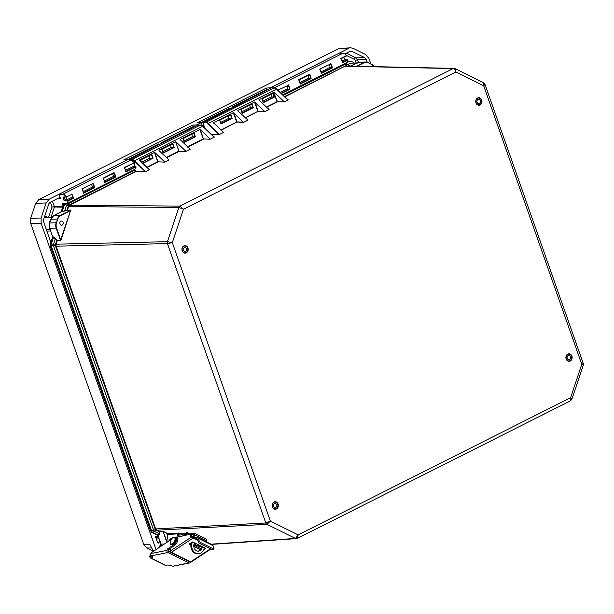 <?xml version="1.0" encoding="UTF-8"?>
<svg xmlns="http://www.w3.org/2000/svg" width="614" height="614" viewBox="0 0 614 614"><rect width="100%" height="100%" fill="white"/><g stroke="black" fill="none" stroke-linecap="round" stroke-linejoin="round"><path stroke-width="0.92" d="M202.873 122.723L271.288 87.94L274.297 87.925M204.777 128.126L202.927 122.347L271.373 87.917M204.639 127.996L202.881 122.447M129.009 159.863L197.485 125.102L200.494 125.087M131.887 159.832A4.996 2.594 63.3 0 1 134.136 160.968L145.081 171.452L145.326 171.153L134.389 160.668A5.273 2.74 -116.7 0 0 132.01 159.471L129.124 159.51L197.57 125.079M157.629 535.239L151.758 532.323M157.836 535.362L158.596 535.247L159.932 531.831L156.417 530.435A0.829 0.43 116.4 0 1 156.808 530.197L155.634 528.854L55.974 245.73L55.437 245.707L55.552 246.191L155.127 528.953L265.816 522.974L270.39 521.117L266.952 524.318L156.808 530.197L159.801 531.686L162.933 531.44L159.932 531.831M155.127 528.953L156.209 530.312L152.771 532.361L151.911 532.407L150.775 531.056L50.417 246.06L50.402 244.149L52.712 237.234M55.974 245.73L56.035 244.38L55.513 244.357L55.437 245.707L53.433 245.73L53.418 244.38L55.39 238.508L57.002 240.166L52.704 236.781M56.035 244.38L55.582 244.096L56.833 240.35L60.54 240.473L56.181 228.093L49.604 228.208L52.65 236.866L50.294 244.188L51.269 244.134L53.618 236.92L52.75 236.897L49.703 228.239A6.938 5.749 -91.3 0 1 49.657 222.936L50.908 219.175A6.938 5.749 -91.3 0 1 53.994 215.422L61.016 211.884M68.776 206.327L68.292 206.174L68.691 206.519L69.75 205.168L180.002 206.112L183.494 209.213L178.889 207.463L68.691 206.519L67.494 210.111L70.702 210.118L66.934 210.18L61.208 211.776M219.774 120.16L221.017 123.967L232.153 118.356L228.868 118.31L228.799 115.616M213.641 123.168L213.48 122.7L233.366 112.684L236.659 122.048L220.81 130.03M232.153 118.356L230.826 114.595L219.689 120.198L221.017 123.967M183.041 138.657L184.292 142.463L195.421 136.853L192.144 136.807L192.067 134.113M180.209 140L180.048 139.531L199.934 129.523L203.234 138.887L187.377 146.869M195.421 136.853L194.093 133.092L182.964 138.695L184.292 142.463M221.063 130.275L236.659 122.048L243.505 122.401L233.366 112.684M213.48 122.7L223.619 132.417L219.121 134.658L219.121 133.99L208.184 123.506L207.939 123.805L218.876 134.289L211.086 134.167M245.393 118.026L257.819 111.395L264.611 111.38L254.518 102.031L257.819 111.395L245.139 117.781M237.971 110.911L247.949 120.167L243.505 122.401M237.81 110.451L254.518 102.031M253.306 107.703L251.986 103.943L240.849 109.545L242.177 113.314L253.306 107.703L250.028 107.657M259.131 100.259L269.109 109.515L264.665 111.748M266.553 107.373L277.482 101.87L273.936 92.929L277.029 101.724L284.297 101.863L274.235 92.223L273.936 92.929M283.845 101.962L274.235 92.223M134.136 160.968L202.681 126.277L213.626 136.761L214.463 136.999L210.08 139.24L203.234 138.887L210.08 139.24M180.048 139.531L190.194 149.256L185.75 151.489L179.142 151.389L175.604 141.773L178.904 151.136L166.225 157.522M159.057 150.653L169.034 159.909L164.59 162.142L157.744 161.789L164.59 162.142M139.923 160.561L149.471 169.71L145.326 171.82L136.377 171.314L134.927 169.955A3.745 1.949 -116.7 0 0 134.451 169.518M287.482 99.568L276.484 89.114L287.421 99.591L288.265 99.836L284.297 101.863M288.143 99.859L276.638 89.107L274.189 87.894L205.805 122.309L202.988 122.332M258.962 99.79L273.921 92.261M344.362 63.81L345.705 65.836L284.474 96.613M240.934 109.507L242.177 113.314M262.086 98.854L263.337 102.653L274.466 97.05L271.188 96.997L271.112 94.31M274.466 97.05L273.138 93.282L262.009 98.892L263.337 102.653M249.952 104.963L250.036 107.65M158.888 150.192L175.604 141.773M174.269 147.506L172.941 143.745L161.804 149.348L163.132 153.116L174.269 147.506L170.984 147.46M176.049 141.895L185.689 151.121M187.638 147.114L203.472 139.14L200.387 129.638L199.934 129.523M147.16 167.492L157.99 162.042L154.897 152.548L154.444 152.425L157.744 161.789L146.907 167.246M154.897 152.548L164.529 161.781M139.493 159.962L154.444 152.425M200.387 129.638L210.019 138.871M214.347 137.022L202.681 126.277A5.273 2.74 63.3 0 0 200.302 125.079L202.843 126.269L213.687 136.738M142.824 163.339L153.109 158.166L149.831 158.113M153.109 158.166L151.781 154.398L140.652 160.008L141.312 161.889M161.889 149.309L163.132 153.116M170.907 144.766L170.991 147.452M149.755 155.419L149.839 158.113M66.634 203.61L67.356 204.14L134.673 170.247L135.855 171.459A0.829 0.43 -116.7 0 0 136.247 171.682L145.326 171.82M69.497 205.337A0.829 0.499 49.7 0 1 69.006 205.176L68.292 206.174L66.573 205.099A2.494 0.691 -57.9 0 1 67.356 204.14L69.359 204.946A0.829 0.43 63.3 0 0 69.75 205.168L136.377 171.314M284.766 96.889L345.705 65.836L346.856 65.898L346.05 64.363A2.494 1.42 152.1 0 0 344.93 64.363L283.238 95.431M346.004 66.089L347.156 66.135L346.004 66.089M64.654 211.147L66.934 210.18L68.185 206.434M159.793 532.046L159.655 533.927L154.505 531.432A2.494 0.66 -123.3 0 1 153.707 530.481L155.802 529.191M156.417 530.435L156.209 530.312A0.829 0.468 123.7 0 1 156.654 530.112M62.037 211.776L64.608 210.97L66.573 205.099L64.493 204.631L62.152 211.63L61.27 211.669L63.633 204.623L61.07 211.838L53.925 215.437L60.471 215.268L70.541 210.579L60.717 215.522A6.654 5.518 88.7 0 0 57.762 219.129L56.503 222.89L57.394 219.029L50.816 219.213L49.557 222.966L56.135 222.782A6.938 5.749 -91.3 0 0 56.181 228.093L56.549 227.978L60.732 239.867L70.541 210.579L61.101 239.967L60.54 240.688L57.294 240.588L56.089 244.18L167.43 241.709L172.311 242.614L167.445 243.62L55.552 246.191M50.356 244.28L50.31 246.03L150.668 531.033L153.707 530.481L53.433 245.73L50.379 245.938M159.655 533.927L158.727 535.4L152.771 532.361A2.494 2.042 -93.1 0 1 151.643 531.01L51.292 246.037A2.494 2.034 -91.3 0 1 51.269 244.134L55.582 244.096M211.024 544.181L295.449 538.44L266.952 524.318A2.494 2.042 86.9 0 1 265.816 522.974L167.445 243.62A2.494 2.034 88.7 0 1 167.43 241.709L178.889 207.463A2.494 2.042 -89.5 0 1 180.002 206.112L453.117 68.576C454.368 68.799 455.296 69.95 455.903 72.03L483.694 85.806L581.773 364.309L570.59 397.711L298.181 534.886L297.445 538.324L296.355 538.624A2.494 2.072 -93.9 0 1 296.355 538.624L296.355 538.624A2.494 2.072 -93.9 0 1 295.449 538.44L298.181 534.886L270.39 521.117L172.311 242.614L183.494 209.213L455.903 72.03L455.151 68.676L483.625 82.79L483.694 85.806L484.953 84.295L583.285 363.519L581.773 364.309L583.3 365.138L571.872 399.261L570.59 397.711L570.536 400.804L297.445 538.324M62.16 225.108A2.111 1.75 88.7 0 0 61.431 221.055A2.111 1.75 88.7 0 0 61.523 225.269A2.111 1.75 88.7 0 0 62.16 225.108M190.302 543.306L191.084 542.791M191.131 543.597L190.532 543.298M167.561 533.934L163.838 531.709L167.975 533.758M167.185 542.154L163.063 531.586L166.862 542.377M483.195 82.69L484.953 84.295M349.535 66.089L345.36 63.495L350.632 66.112M275.586 507.563A2.164 1.796 -91.3 0 1 274.573 503.403A2.164 1.796 -91.3 0 1 275.586 507.563M274.281 502.198A3.415 2.832 -91.3 0 1 275.003 502.068A3.415 2.832 -91.3 0 1 277.912 505.414A3.415 2.832 -91.3 0 1 275.156 508.891A3.415 2.832 -91.3 0 1 272.286 505.99A3.415 2.832 -91.3 0 1 274.281 502.198M183.125 249.668A2.164 1.796 -91.3 0 1 186.694 249.353A2.164 1.796 -91.3 0 1 183.125 249.668M187.707 248.977A3.415 2.832 88.7 0 0 184.822 245.984A3.415 2.832 88.7 0 0 182.074 249.461A3.415 2.832 88.7 0 0 184.975 252.807A3.415 2.832 88.7 0 0 187.707 248.977M479.396 103.444A2.164 1.796 -91.3 0 1 476.901 101.487A2.164 1.796 -91.3 0 1 480.447 101.003A2.164 1.796 -91.3 0 1 479.396 103.444M477.585 98.301A3.415 2.832 88.7 0 0 475.927 102.147A3.415 2.832 88.7 0 0 478.766 104.856A3.415 2.832 88.7 0 0 481.522 101.387A3.415 2.832 88.7 0 0 478.613 98.04A3.415 2.832 88.7 0 0 477.585 98.301M568.487 359.643A2.164 1.796 -91.3 0 1 568.825 355.368A2.164 1.796 -91.3 0 1 568.925 359.697A2.164 1.796 -91.3 0 1 568.487 359.643M569.477 354.209A3.415 2.832 88.7 0 0 568.794 354.124A3.415 2.832 88.7 0 0 566.047 357.601A3.415 2.832 88.7 0 0 568.955 360.948A3.415 2.832 88.7 0 0 571.688 357.878A3.415 2.832 88.7 0 0 569.477 354.209M194.085 543.874L194.438 543.06M193.226 537.02L193.51 536.137A1.665 0.852 -63.6 0 0 193.303 534.702A1.665 0.852 -63.6 0 0 193.057 534.656L191.33 534.756L191.745 533.474L190.632 533.19L190.217 534.472L191.33 534.756M190.217 534.472L189.956 534.426A2.579 1.32 -63.6 0 0 189.388 534.372L175.995 537.496M188.859 534.495L178.973 535.07L178.106 537.004M194.392 543.851L194.016 545.27M195.083 545.792L195.712 543.459M179.656 534.886L178.973 535.07L177.753 533.873A1.665 1.374 -93.5 0 1 179.211 533.129L179.441 533.213A1.665 0.407 17.8 0 0 181.437 533.689L186.94 533.351M178.835 533.09L168.136 533.735A1.665 1.374 86.5 0 0 167.054 534.518L177.753 533.873M177.669 534.119L176.817 537.304M168.213 541.479L167.085 534.756M170.508 549.591A4.436 2.279 116.4 0 1 170.162 549.484A4.436 2.279 116.4 0 1 169.687 549.062M191.745 533.474L194.254 533.32A1.665 0.852 116.4 0 1 194.5 533.374A1.665 0.852 116.4 0 1 194.707 534.802L193.886 537.35M206.296 541.832L206.649 540.727A1.665 0.852 -63.6 0 0 206.45 539.292L194.5 533.374M192.405 541.97L192.075 543.006A7.767 6.393 86.5 0 0 198.514 553.721A7.767 6.393 86.5 0 0 204.025 548.924L204.393 547.765M187.861 534.241L186.011 532.261L187.109 532.131L190.117 534.418M198.514 553.721L197.731 553.767A7.767 6.393 -93.5 0 1 191.292 543.052L191.445 542.553M197.969 551.157A5.204 4.283 86.5 0 0 201.546 546.353M202.305 546.729A5.204 4.283 -93.5 0 1 198.36 551.157A5.204 4.283 -93.5 0 1 194.047 543.981A5.204 4.283 -93.5 0 1 194.538 542.876M205.575 548.356L192.819 542.024L189.519 543.82M204.178 548.448L204.861 547.995M205.567 548.647L203.633 549.914M200.425 549.607L193.778 546.314M190.908 544.894L189.503 544.196M190.194 543.375L191.084 543.812M193.801 545.155L200.978 548.716M197.885 540.497L194.377 538.762L196.127 538.923L196.173 537.757L194.953 537.78A1.251 0.706 2.2 0 1 194.423 537.618L192.005 536.582A2.579 1.32 116.4 0 1 190.946 536.766A2.579 1.32 116.4 0 1 190.44 535.538L190.44 535.646A2.579 1.32 -63.6 0 0 189.941 534.418L191.008 534.947A2.579 1.32 -63.6 0 1 191.507 536.175L190.44 535.646M201.277 546.214L197.639 547.066M194.423 537.618L194.377 538.762L193.065 538.11A1.251 0.806 -123.3 0 1 192.144 536.605L170.462 550.835A1.251 0.806 56.7 0 0 171.383 552.339L190.586 561.856A1.251 0.806 56.7 0 0 191.307 561.871L210.901 549.016M171.928 538.447L170.915 538.685A4.329 2.218 -63.6 0 0 168.934 541.003M169.909 548.624A4.329 2.218 -63.6 0 0 170.554 548.302L170.462 550.835M196.173 537.757L196.587 537.595A3.884 1.988 116.4 0 1 197.7 537.572A3.884 1.988 116.4 0 1 198.322 538.355L199.312 541.264L198.468 542.223L197.478 539.315A2.494 1.282 -63.6 0 0 197.079 538.816A2.494 1.282 -63.6 0 0 196.365 538.831L196.127 538.923M198.468 542.223A1.251 0.484 41 0 0 199.688 543.459L200.525 542.5A1.251 0.484 -139 0 1 199.312 541.264M197.7 537.572L212.36 544.833A3.884 1.988 -63.6 0 1 212.981 545.616L213.971 548.525A1.251 0.484 -139 0 1 213.948 548.87A1.251 0.484 -139 0 1 213.265 548.809L200.525 542.5M213.265 548.809L212.429 549.776A1.251 0.484 41 0 0 213.112 549.829L213.948 548.87M212.429 549.776L199.688 543.459M169.441 548.947L169.84 549.139A4.329 2.218 -63.6 0 0 170.523 549.254M191.599 536.789A2.579 1.32 116.4 0 1 191.507 536.068L190.44 535.538M190.532 561.833L190.486 561.994A1.665 1.328 -101.2 0 1 188.797 562.885L167.883 552.523A1.665 1.328 -101.2 0 1 167.016 550.367L167.346 549.116L168.413 549.645L168.213 550.382A0.829 0.668 78.8 0 0 168.65 551.464L188.713 561.403A0.829 0.668 78.8 0 0 189.396 561.265M150.96 554.941A1.665 0.852 -63.6 0 0 151.029 556.714A1.665 0.852 -63.6 0 0 151.359 556.752L152.095 556.606L151.758 557.88A5.188 1.635 -165.1 0 0 152.779 557.236A5.188 1.635 -165.1 0 0 151.62 555.739L167.883 552.523M152.525 556.491A5.188 1.635 14.9 0 1 152.095 556.606M171.206 539.491L152.479 551.925A3.331 1.704 -63.6 0 0 151.067 553.513L150.768 553.828A1.665 1.328 78.8 0 0 150.937 554.895L151.62 555.739M168.413 549.645L174.79 545.293A4.329 2.218 -63.6 0 0 177.423 541.287A4.329 2.218 -63.6 0 0 176.794 537.887L175.727 537.365A4.329 2.218 -63.6 0 0 175.105 537.242A4.16 2.134 116.4 0 1 175.228 537.296A4.16 2.134 116.4 0 1 174.269 543.536A4.16 2.134 116.4 0 1 171.529 544.756A4.16 2.134 116.4 0 1 171.429 544.695M188.797 562.885L173.578 566.116M172.534 566.1A5.188 1.635 -165.1 0 0 166.417 565.141L165.68 565.287L151.021 558.026A3.055 1.566 116.4 0 1 150.415 557.957A3.055 1.566 116.4 0 1 150.438 554.396L151.62 552.155L151.95 552.362M150.415 557.957L165.074 565.225A3.055 1.566 -63.6 0 0 165.68 565.287M151.758 557.88L151.021 558.026M182.604 557.903L182.189 558.172M167.346 549.116L173.724 544.771A4.329 2.218 -63.6 0 0 176.356 540.757A4.329 2.218 -63.6 0 0 175.727 537.365M64.232 197.14L65.483 200.057L67.126 199.65A11.113 1.105 -23.2 0 0 72.414 196.987M66.013 197.048L67.126 199.65M342.175 60.886L343.403 60.364M344.853 59.55L343.733 57.394M66.304 197.017L63.979 197.155L66.465 196.633A5.142 2.671 -116.7 0 0 63.05 194.147L62.927 194.508A4.866 2.533 63.3 0 1 66.159 196.864L63.756 196.987A2.18 1.136 -116.7 0 0 63.265 199.02A2.18 1.136 -116.7 0 0 65.168 201.008L67.747 200.655L65.168 201.008M57.877 198.437L60.387 198.383L59.151 194.177L49.227 199.174L38.743 199.673L338.061 48.943A6.931 5.749 -91.8 0 1 339.987 48.422L350.686 47.815L353.157 48.329L365.706 54.554L368.853 58.299L370.802 63.825M66.228 203.641L62.229 203.633L63.073 206.012M66.089 203.487L66.389 203.633A5.142 2.671 -116.7 0 0 67.01 203.48A5.142 2.671 -116.7 0 0 68.016 201.031L67.624 201.024A4.866 2.533 63.3 0 1 66.089 203.487L62.229 203.633M72.828 198.099L73.304 198.368L68.016 201.031L67.747 200.655L72.828 198.099L70.357 198.092L65.291 200.64A1.903 0.99 63.3 0 1 63.71 199.113A1.903 0.99 63.3 0 1 63.841 197.194A1.903 0.99 63.3 0 1 63.94 197.155M71.577 194.446L66.519 196.979M161.643 143.131L161.459 142.617L193.31 126.576L192.804 125.141L123.713 159.932L127.259 159.878L59.151 194.177L63.05 194.147L131.066 159.893L134.504 162.725M91.862 187.331L91.709 187.408A1.903 0.99 -116.7 0 0 91.785 187.377A1.903 0.99 -116.7 0 0 91.317 184.499M113.014 176.678L112.861 176.755A1.903 0.99 -116.7 0 0 112.945 176.717A1.903 0.99 -116.7 0 0 112.477 173.846M135.011 169.234L135.809 166.417L135.011 169.234L67.01 203.48L62.451 203.802M125.847 171.406L135.709 166.432L135.978 166.808L125.778 171.943L125.793 171.49L125.778 171.943A5.142 2.671 63.3 0 0 124.228 167.545L134.458 162.779L124.527 167.768L134.458 162.779L131.158 159.87L127.259 159.878M202.397 125.885L201.246 122.616L196.733 124.895L196.91 125.379M60.387 198.383A1.113 0.921 88.7 0 0 59.174 197.785L50.31 202.244A3.607 2.993 -91.3 0 0 48.713 204.201L43.663 219.29A3.607 2.993 -91.3 0 0 43.686 222.045L50.248 240.688A1.113 0.921 88.7 0 0 51.238 241.356M153.454 551.272L146.815 547.987L143.668 544.234L30.746 223.573A6.931 5.764 -91.3 0 1 30.7 218.262L35.666 203.434L46.15 202.927L49.227 199.174M46.15 202.927L41.1 218.016L30.7 218.262M30.746 223.573L41.146 223.327L41.1 218.016M41.146 223.327L156.033 549.568M159.394 547.335L160.653 543.567M174.698 553.989L174.222 554.227M338.061 48.943L350.686 47.815M348.752 48.337L270.283 87.856L274.182 87.825A5.142 2.671 63.3 0 1 276.285 88.792M344.784 53.955L349.834 51.407A3.607 2.993 -91.3 0 1 350.924 51.131A3.607 2.993 -91.3 0 1 352.121 51.407L364.678 57.632A3.607 2.993 -91.3 0 1 366.312 59.573L367.226 62.167M159.479 540.228A8.32 6.9 88.7 0 0 159.133 542.331A0.829 0.691 -91.3 0 1 158.189 543.045L157.89 542.891A0.829 0.691 -91.3 0 1 157.506 542.438L155.703 537.319A0.829 0.691 -91.3 0 1 156.601 536.229L158.381 537.112M232.729 107.335L232.552 106.821L266.952 89.49L266.445 88.055L270.283 87.856M262.224 92.484L262.04 91.97M153.907 147.03L153.723 146.516M127.228 159.855L158.773 143.968L158.957 144.49M188.444 129.638L188.26 129.117M201.169 122.623L229.859 108.171L230.043 108.686M224.993 111.234L224.816 110.712M201.246 122.616L197.501 122.769L266.445 88.055M192.804 125.141L196.733 124.895M92.729 183.793L81.915 188.851A5.142 2.671 63.3 0 1 83.458 193.249L83.481 192.796L83.458 193.249L94.464 187.715L91.601 187.439M112.869 176.778L115.14 176.794L104.687 182.059M103.375 178.421L114.074 172.657L103.068 178.198A5.142 2.671 63.3 0 1 104.618 182.596L104.641 182.143L104.618 182.596L115.624 177.055L115.14 176.794M308.489 78.239L308.266 78.331A1.903 0.99 -116.7 0 0 308.412 78.285A1.903 0.99 -116.7 0 0 307.952 75.407M308.236 78.339L310.615 78.354L300.162 83.619M329.112 64.754A1.903 0.99 -116.7 0 1 329.572 67.632A1.903 0.99 -116.7 0 1 329.411 67.678L331.775 67.701L321.322 72.966M281.335 93.604L289.938 89.276L287.083 88.992A1.903 0.99 -116.7 0 0 287.26 88.938A1.903 0.99 -116.7 0 0 286.792 86.067M298.841 79.989L309.548 74.225L298.542 79.766A5.142 2.671 63.3 0 1 300.092 84.156L311.091 78.623L310.615 78.354M300.108 83.704L300.092 84.156L300.108 83.704A4.866 2.533 -116.7 0 0 298.811 80.004M346.227 56.135L341.161 58.683L346.357 55.682A5.142 2.671 -116.7 0 0 342.942 53.195L339.043 53.226M282.663 94.878L346.902 62.528A5.142 2.671 -116.7 0 0 347.908 60.08L347.432 59.819L342.474 62.313M346.357 55.682L340.862 58.453A5.142 2.671 63.3 0 1 342.405 62.851L347.908 60.08M342.428 62.398L342.405 62.851L342.428 62.398A4.866 2.533 -116.7 0 0 341.123 58.698M330.524 64.04L319.702 69.106A5.142 2.671 63.3 0 1 321.252 73.503L332.251 67.962L331.775 67.701M321.268 73.051L321.252 73.503L321.268 73.051A4.866 2.533 -116.7 0 0 319.963 69.351M288.204 85.354L277.789 90.212M62.973 206.296L52.052 206.941L62.689 207.148M50.747 219.405A6.033 5.004 88.7 0 0 49.588 222.874M169.694 551.986L170.393 549.914M161.206 544.787L160.63 546.514M153.124 550.558L153.937 550.958L153.04 550.52L149.755 544.242L143.668 544.234M153.063 550.52L153.822 550.781M153.976 550.935L153.277 550.512M35.666 203.434L38.743 199.673M276.461 508.96A3.776 3.124 88.7 0 0 277.114 502.482A3.776 3.124 88.7 0 0 272.132 504.992A3.776 3.124 88.7 0 0 276.461 508.96M276.216 508.707A3.492 2.901 -91.3 0 1 275.164 508.975A3.492 2.901 -91.3 0 1 272.186 505.545A3.492 2.901 -91.3 0 1 275.003 501.991A3.492 2.901 -91.3 0 1 277.912 504.762A3.492 2.901 -91.3 0 1 276.216 508.707M183.832 245.915A3.776 3.124 88.7 0 0 183.179 252.392A3.776 3.124 88.7 0 0 188.16 249.883A3.776 3.124 88.7 0 0 183.832 245.915M570.252 361.009A3.776 3.124 88.7 0 0 570.905 354.531A3.776 3.124 88.7 0 0 565.924 357.041A3.776 3.124 88.7 0 0 570.252 361.009M477.623 97.964A3.776 3.124 88.7 0 0 476.971 104.441A3.776 3.124 88.7 0 0 481.952 101.932A3.776 3.124 88.7 0 0 477.623 97.964M183.763 246.168A3.492 2.901 -91.3 0 1 184.822 245.899A3.492 2.901 -91.3 0 1 187.8 249.33A3.492 2.901 -91.3 0 1 184.983 252.891A3.492 2.901 -91.3 0 1 182.066 250.113A3.492 2.901 -91.3 0 1 183.763 246.168M477.554 98.225A3.492 2.901 -91.3 0 1 478.613 97.956A3.492 2.901 -91.3 0 1 481.591 101.379A3.492 2.901 -91.3 0 1 478.774 104.94A3.492 2.901 -91.3 0 1 475.858 102.162A3.492 2.901 -91.3 0 1 477.554 98.225M570.007 360.763A3.492 2.901 -91.3 0 1 568.955 361.024A3.492 2.901 -91.3 0 1 565.978 357.601A3.492 2.901 -91.3 0 1 568.794 354.04A3.492 2.901 -91.3 0 1 571.703 356.818A3.492 2.901 -91.3 0 1 570.007 360.763M129.193 159.494L132.01 159.471L200.302 125.079L197.485 125.102M160.899 544.004L157.691 535.293L151.827 532.392L150.737 530.941M161.705 545.8L157.89 535.462L158.727 535.4M161.758 545.762A6.938 5.749 -91.3 0 1 160.937 544.119L164.352 544.042M169.51 549.937A6.938 5.749 -91.3 0 1 168.366 549.822L170.492 549.914M49.604 228.208L49.611 223.059M53.863 215.483L50.87 219.298M64.662 203.288L63.587 204.754M65.046 203.702A2.494 2.042 -89.5 0 0 64.493 204.631L63.633 204.623L64.14 203.741M357.156 62.751L357.279 62.689A6.938 5.749 -91.3 0 1 359.374 62.16L365.86 62.006A6.938 5.749 88.7 0 0 363.764 62.536L356.419 66.235M359.374 62.16L350.54 66.066L357.279 62.689L364.01 62.789A6.654 5.518 -91.3 0 1 368.231 62.781L368.162 62.528A6.938 5.749 88.7 0 0 365.86 62.006L368.2 62.536L371.355 64.332A6.654 5.518 -91.3 0 1 373.765 66.619M134.036 166.379A0.553 0.46 -91.3 0 1 134.19 165.987M133.867 163.078L134.558 165.834A1.903 0.99 63.3 0 1 134.389 165.887M134.581 166.394A2.456 1.274 -116.7 0 0 133.952 163.032M271.288 87.94L274.105 87.917A5.273 2.74 63.3 0 1 276.484 89.114L208.184 123.506A5.273 2.74 -116.7 0 0 205.805 122.309L205.682 122.67A4.996 2.594 63.3 0 1 207.939 123.805M202.866 122.693L205.682 122.67M202.743 126.254A4.996 2.594 -116.7 0 0 201.722 125.532M66.98 210.356L67.371 210.264M57.762 219.129L57.394 219.029A6.938 5.749 -91.3 0 1 60.471 215.268L60.717 215.522M53.618 236.92L55.559 238.324M230.488 114.764L231.701 118.21L221.025 123.591M193.755 133.261L194.968 136.707L184.292 142.08M243.451 122.04L237.027 121.94L233.811 112.807M264.611 111.38L258.187 111.287L254.971 102.154M277.029 101.724L266.299 107.128M211.469 134.535L219.121 134.658M166.478 157.767L179.142 151.389L185.75 151.489M345.291 65.99A0.829 0.43 63.3 0 0 345.682 66.212L453.117 68.576A2.494 2.072 91.3 0 1 453.946 68.384L455.151 68.676M276.538 89.091A4.996 2.594 -116.7 0 0 275.517 88.37M287.421 99.591L288.119 99.936M219.382 134.558L219.121 133.99M251.64 104.111L252.853 107.557L242.177 112.93M272.8 93.458L274.013 96.905L263.337 102.277M139.332 160.154L149.402 169.794M213.626 136.761L214.324 137.099M145.579 171.72L145.326 171.153M136.108 171.168L69.359 204.946M134.927 169.955L134.673 170.247A3.469 1.804 63.3 0 0 134.052 169.717M151.443 154.575L152.656 158.021L142.571 163.094M140.729 159.962L141.458 162.027M172.595 143.914L173.808 147.36L163.14 152.74M195.229 545.247L198.829 545.002M162.933 531.44L163.838 531.709M454.698 68.568A2.494 2.072 91.3 0 0 453.946 68.384L346.588 66.02M70.825 209.965L70.902 210.679M61.101 239.967L60.54 240.688M168.812 549.376L169.948 549.346M56.503 222.89A6.654 5.518 88.7 0 0 56.549 227.978M357.133 66.251L364.01 62.789M368.231 62.567L371.324 64.086L373.926 66.627M373.888 66.619A6.938 5.749 88.7 0 0 371.355 64.109M368.231 62.781L371.355 64.332M193.057 534.656L193.487 534.863M178.943 535.093L181.023 534.963L181.437 533.689M179.211 533.129L178.804 534.387M194.707 534.802L206.649 540.727M192.075 543.006L191.292 543.052M210.472 548.809L190.586 561.856M171.383 552.339L193.065 538.11M212.981 545.616L198.322 538.355M197.508 539.391L196.365 538.831M188.997 561.073L188.306 561.204M167.016 550.367L151.067 553.513M173.724 544.771L174.79 545.293M173.509 542.883A3.607 1.85 116.4 0 1 170.477 541.809A3.607 1.85 116.4 0 1 174.238 537.434A3.607 1.85 116.4 0 1 173.509 542.883M174.054 543.428A4.16 2.134 116.4 0 1 171.321 544.649C170.331 545.055 170.224 543.467 170.991 539.906C171.935 537.864 173.278 536.958 175.013 537.196A4.16 2.134 116.4 0 1 174.054 543.428M59.028 194.538L62.927 194.508M73.304 198.368A5.142 2.671 -116.7 0 0 71.754 193.97M94.464 187.715A5.142 2.671 -116.7 0 0 92.914 183.317M115.624 177.055A5.142 2.671 -116.7 0 0 114.074 172.657M135.955 167.507L136.016 166.778M134.512 162.372L132.363 160.308M131.266 159.901L126.898 159.855M115.217 176.817A4.866 2.533 -116.7 0 0 113.912 173.117M94.057 187.47A4.866 2.533 -116.7 0 0 92.76 183.77M93.988 187.447L83.527 192.712M344.584 59.704A1.903 0.99 -116.7 0 0 344.976 59.804L342.259 61.17M104.641 182.143A4.866 2.533 -116.7 0 0 103.336 178.444M83.481 192.796A4.866 2.533 -116.7 0 0 82.176 189.097M72.905 198.122A4.866 2.533 -116.7 0 0 71.6 194.423M50.977 217.371L54.339 207.34A1.113 0.921 -91.3 0 0 54.331 206.496L52.451 201.169M125.793 171.49A4.866 2.533 -116.7 0 0 124.496 167.791M310.692 78.377A4.866 2.533 -116.7 0 0 309.387 74.678M311.091 78.623A5.142 2.671 -116.7 0 0 309.548 74.225M342.942 53.195L274.182 87.825M289.938 89.276A5.142 2.671 -116.7 0 0 288.388 84.878M332.251 67.962A5.142 2.671 -116.7 0 0 330.7 63.564M345.152 59.804L347.432 59.819M331.844 67.724A4.866 2.533 -116.7 0 0 330.547 64.025M289.455 89.007L280.989 93.274M289.532 89.03A4.866 2.533 -116.7 0 0 288.227 85.331M354.209 63.081A7.698 6.378 88.7 0 0 345.851 63.741M347.892 64.754A6.033 5.004 -91.3 0 1 351.177 63.15L356.58 63.019M358.361 62.29L357.478 59.781L355.276 60.441L356.189 63.035M50.386 202.206L52.052 206.941L48.544 217.433M46.856 231.056L50.571 230.971M44.246 217.548A6.033 5.004 -91.3 0 1 44.63 217.517L51.745 217.356M47.662 217.448A7.698 6.378 88.7 0 0 44.768 215.967M51.461 240.696L50.264 240.719M146.815 547.987L151.497 547.987M156.601 536.229L156.048 536.245M158.604 537.749L155.879 537.81M159.018 538.923L156.294 538.985M159.133 542.331L157.483 542.369M346.05 55.26L354.393 59.389A1.665 0.852 116.4 0 1 355.844 57.831L346.388 53.149M366.312 59.573L357.478 59.781A3.607 2.993 88.7 0 0 355.844 57.831L364.678 57.632M354.393 59.389A1.942 1.612 -91.3 0 1 355.276 60.441M352.121 51.407L349.734 51.461M275.164 508.975C272.677 510.249 270.436 502.712 275.003 501.991M184.983 252.891C182.749 253.743 180.462 247.964 183.801 246.16L184.822 245.899M478.613 97.956L477.592 98.217C474.254 100.013 476.541 105.792 478.774 104.94M568.955 361.024C566.476 362.298 564.228 354.762 568.794 354.04M221.048 123.66L219.812 120.144M184.323 142.156L183.079 138.641M242.208 113.007L240.964 109.484M263.36 102.354L262.124 98.831M149.471 169.71L139.616 160.269M141.519 162.088L140.767 159.947M163.163 152.809L161.919 149.294M296.355 538.624L211.462 544.395M199.266 545.224L195.16 545.501M571.872 399.261L570.536 400.804M583.285 363.519L583.3 365.138M274.542 508.906L275.156 508.891M274.389 502.083L275.003 502.068M184.822 245.984L184.208 245.999M184.975 252.807L184.361 252.822M478.613 98.04L477.999 98.048M478.766 104.856L478.152 104.871M568.794 354.124L568.18 354.14M568.955 360.948L568.334 360.955M173.332 566.192L189.526 562.992M171.321 544.649L174.568 543.567C177.254 540.512 175.788 536.482 175.228 537.296L175.013 537.196M83.32 191.606L91.923 187.278M104.48 180.953L113.083 176.617M125.64 170.301L134.619 165.772M141.665 162.226L150.146 157.952M162.741 151.612L171.306 147.299M183.901 140.959L192.458 136.646M329.71 67.525L321.107 71.861M308.55 78.185L299.954 82.514M287.398 88.838L280.161 92.484M271.503 96.843L262.938 101.149M250.351 107.496L241.786 111.809M229.191 118.149L220.626 122.462M103.375 178.428L113.889 173.133M103.336 178.367L104.71 182.281M82.176 189.02L83.55 192.942M124.488 167.706L125.862 171.628M298.849 79.997L309.364 74.701M298.803 79.927L300.177 83.849M344.669 59.658L347.578 59.796M341.123 58.614L342.497 62.536M319.963 69.275L321.337 73.189M46.326 229.552L50.041 229.467"/></g></svg>
